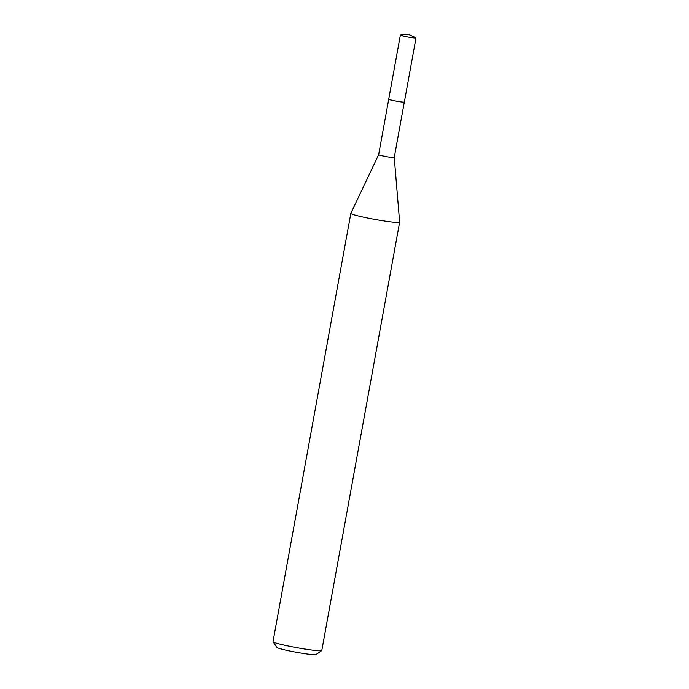 <?xml version="1.0" encoding="UTF-8"?>
<svg xmlns="http://www.w3.org/2000/svg" width="689" height="689" viewBox="0 0 689 689"><rect width="100%" height="100%" fill="white"/><g stroke="black" fill="none" stroke-linecap="round" stroke-linejoin="round"><path stroke-width="1.03" d="M350.847 213.34A24.787 1.688 10.3 0 1 350.856 213.306L378.64 154.698A7.932 0.543 10.3 0 0 378.64 154.706L388.717 99.259A7.932 0.543 10.3 0 0 397.837 101.429A7.932 0.543 10.3 0 0 404.305 102.101L394.246 157.54A7.932 0.543 10.3 0 0 394.254 157.531L399.637 222.168A24.787 1.688 10.3 0 1 399.629 222.202L321.797 650.485A24.787 1.688 10.3 0 1 321.72 650.588A24.787 1.688 10.3 0 1 301.515 648.487A24.787 1.688 10.3 0 1 273.051 641.743A24.787 1.688 10.3 0 1 273.016 641.623L350.847 213.34A24.787 1.688 10.3 0 0 379.346 220.204A24.787 1.688 10.3 0 0 399.629 222.202M378.64 154.706A7.932 0.543 10.3 0 0 387.761 156.903A7.932 0.543 10.3 0 0 394.246 157.54M273.051 641.743L277.038 647.471A19.835 1.352 10.3 0 0 299.81 652.871A19.835 1.352 10.3 0 0 315.975 654.55L321.72 650.588M415.751 37.774L408.56 34.45L400.653 35.027A7.932 0.543 10.3 0 0 400.369 35.122A7.932 0.543 10.3 0 0 400.481 35.234A7.932 0.543 10.3 0 0 408.792 37.197A7.932 0.543 10.3 0 0 415.984 37.955A7.932 0.543 10.3 0 0 415.872 37.835A7.932 0.543 10.3 0 0 415.751 37.774A7.932 0.543 10.3 0 0 415.588 37.706M400.369 35.122L388.708 99.216A7.949 0.543 10.3 0 0 388.82 99.337A7.949 0.543 10.3 0 0 397.14 101.3A7.949 0.543 10.3 0 0 404.348 102.058L415.984 37.955"/></g></svg>
